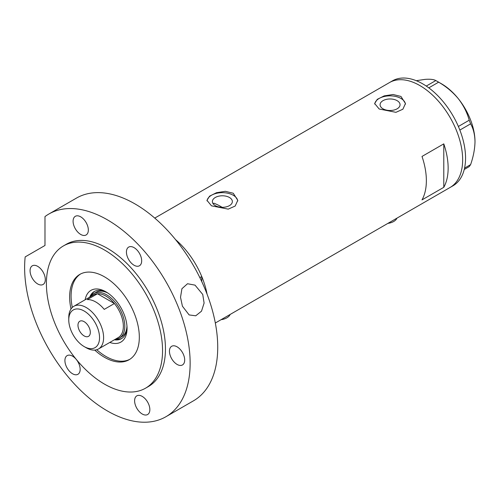 <?xml version="1.0" encoding="UTF-8"?>
<svg xmlns="http://www.w3.org/2000/svg" width="500" height="500" viewBox="0 0 500 500"><rect width="100%" height="100%" fill="white"/><g stroke="black" fill="none" stroke-linecap="round" stroke-linejoin="round"><path stroke-width="0.75" d="M396.956 218.137A12.319 7.113 180 0 1 387.869 223.388M230.138 314.456A12.319 7.113 180 0 1 221.05 319.7M222.138 207.319A53.388 30.825 60 0 0 220.631 206.412A53.388 30.825 60 0 0 213.781 203.181L213.181 203.806M229.438 197.475A9.988 5.769 -0 0 0 218.55 196.225A9.988 5.769 -0 0 0 212.381 201.55A9.988 5.769 -0 0 0 215.306 205.631A9.988 5.769 -0 0 0 226.194 206.881A9.988 5.769 -0 0 0 232.362 201.55A9.988 5.769 -0 0 0 229.438 197.475M397.125 100.656A9.988 5.769 -0 0 0 386.244 99.406A9.988 5.769 -0 0 0 380.075 104.731A9.988 5.769 -0 0 0 383 108.812A9.988 5.769 -0 0 0 393.888 110.062A9.988 5.769 -0 0 0 400.056 104.731A9.988 5.769 -0 0 0 397.125 100.656M400.956 96.438L393.056 94.5L384.188 95.887L377.256 99.35L374.663 103.525L379.175 109.006L395.944 112.325L402.875 109.219L405.462 103.525L400.956 96.438M405.438 104.181A15.4 8.894 -0 0 0 400.956 98.45A15.4 8.894 -0 0 0 384.706 96.4A15.4 8.894 -0 0 0 374.706 104.069M233.263 193.25L225.362 191.312L216.494 192.7L209.562 196.163L206.975 200.344L211.481 205.825L228.25 209.137L235.181 206.038L237.769 200.344L233.263 193.25M237.744 201A15.4 8.894 -0 0 0 233.263 195.263A15.4 8.894 -0 0 0 217.013 193.212A15.4 8.894 -0 0 0 207.013 200.888M422.006 199.894L443.787 187.319A60.569 34.969 -120 0 0 443.787 143.863L422.006 156.438A60.569 34.969 60 0 1 422.006 199.894M199.875 277.644L201.756 276.556A60.569 34.969 -120 0 0 175.581 239.644A60.569 34.969 60 0 1 207.075 294.194M419.831 85.538A60.569 34.969 60 0 1 459.4 138.912A60.569 34.969 60 0 1 450.112 187.45A60.569 34.969 -120 0 0 462.656 159.725A60.569 34.969 -120 0 0 436.219 98.769A60.569 34.969 -120 0 0 389.544 82.537A60.569 34.969 60 0 1 419.831 85.538M443.787 187.319L443.787 143.863M215.325 323.006L453.019 185.775A60.569 34.969 -120 0 0 465.562 158.044A60.569 34.969 -120 0 0 439.125 97.088A60.569 34.969 -120 0 0 392.444 80.862L154.756 218.094M464.556 168.113L470.619 164.613L469.212 166.619L464.237 169.488M416.281 80.7L424.913 79.388C430.1 78.994 433.738 79.381 435.819 80.55L438.638 82.175C446.175 86.538 452.731 92.031 458.306 98.669C463.494 105.388 467.131 112.569 469.212 120.213L470.619 123.844C473.394 128.7 474.85 134.656 475 141.7C474.85 148.95 473.387 156.588 470.619 164.613M426.262 86.069L435.819 80.55M438.638 82.175L428.794 87.856M458.375 126.475L469.212 120.213M470.619 123.844L459.85 130.062M437.256 81.35L441.606 83.863A47.225 27.269 60 0 1 458.306 98.669A47.225 27.269 60 0 1 475 141.7M85.162 299.762A29.875 17.25 60 0 1 105.931 291.831L105.931 291.831A29.875 17.25 60 0 1 127.056 328.419A29.875 17.25 60 0 1 109.8 342.438M106.894 292.413A27.206 15.706 -120 0 0 94.213 291.569A27.206 15.706 -120 0 0 89.731 297.125M107.931 293.094A25.669 14.819 -120 0 0 96 292.319L93.825 293.575A25.669 14.819 60 0 1 106.656 294.85A25.669 14.819 60 0 1 123.425 317.462A25.669 14.819 60 0 1 119.488 338.031A25.669 14.819 60 0 1 115.381 339.219M94.731 291.294A27.206 15.706 -120 0 0 90.75 296.531A25.669 14.819 60 0 1 93.825 293.575M96.737 349.725A49.281 28.45 -120 0 0 105.931 356.456A49.281 28.45 -120 0 0 129.831 359.3M201.756 276.556L201.756 281.588M80.575 273.981A49.281 28.45 -120 0 0 72.319 307.438M114.369 339.8A27.206 15.706 -120 0 0 121.419 338.694A27.206 15.706 -120 0 0 127.031 327.294M115.394 339.212A27.206 15.706 -120 0 0 121.919 338.381M119.488 338.031L121.669 336.775A25.669 14.819 -120 0 0 126.962 326.05M86.188 347.738L84.15 346.569A21.762 12.569 -120 0 0 99.544 337.681A21.762 12.569 -120 0 0 84.15 311.025A21.762 12.569 -120 0 0 68.763 319.913A21.762 12.569 -120 0 0 84.15 346.569L86.188 347.738A24.638 14.225 60 0 0 98.506 348.963L118.25 337.562A24.638 14.225 -120 0 0 114.394 303.525A24.638 14.225 -120 0 0 105.931 296.106A24.638 14.225 -120 0 0 97.469 293.75A24.638 14.225 -120 0 0 93.612 294.881L73.863 306.281A24.638 14.225 60 0 1 86.188 307.506A24.638 14.225 60 0 1 102.281 329.219A24.638 14.225 60 0 1 98.506 348.963M84.15 321.669A8.725 5.038 -120 0 0 79.787 321.238A8.725 5.038 -120 0 0 78.45 328.231A8.725 5.038 -120 0 0 84.15 335.919A8.725 5.038 -120 0 0 88.513 336.356A8.725 5.038 -120 0 0 89.85 329.363A8.725 5.038 -120 0 0 84.15 321.669M104.231 309.394L114.394 303.525L97.469 293.75L87.3 299.619A24.638 14.225 -120 0 1 95.769 301.975A24.638 14.225 -120 0 1 104.231 309.394M68.763 319.913L68.763 317.562A24.638 14.225 60 0 1 73.863 306.281M202.738 294.45L204.1 303.062L201.513 311.175L195.738 315.794L189.137 314.931L182.406 306.188L180.519 297.294L181.919 288.725L187.512 283.738L195.025 285.138L202.738 294.45M94.756 350.087A49.281 28.45 -120 0 0 104.481 357.294A49.281 28.45 -120 0 0 129.119 359.738A49.281 28.45 -120 0 0 136.669 320.25A49.281 28.45 -120 0 0 104.481 276.825A49.281 28.45 -120 0 0 79.837 274.381A49.281 28.45 -120 0 0 71.019 308.969M104.481 250A82.131 47.419 -120 0 0 63.412 245.931A82.131 47.419 -120 0 0 50.825 311.744A82.131 47.419 -120 0 0 104.481 384.119A82.131 47.419 -120 0 0 145.544 388.188A82.131 47.419 -120 0 0 158.131 322.375A82.131 47.419 -120 0 0 104.481 250M145.544 388.188L148.45 386.512A82.131 47.419 -120 0 0 161.038 320.7A82.131 47.419 -120 0 0 107.381 248.325A82.131 47.419 -120 0 0 66.319 244.256L63.412 245.931M107.381 219.825A117.037 67.569 -120 0 0 48.863 214.025A117.037 67.569 -120 0 0 44.981 216.588L44.981 245.475L25.175 256.906A117.037 67.569 -120 0 0 107.381 410.944A117.037 67.569 -120 0 0 165.9 416.744A117.037 67.569 -120 0 0 183.837 322.956A117.037 67.569 -120 0 0 107.381 219.825M165.9 416.744L193.487 400.812A117.037 67.569 -120 0 0 211.425 307.031A117.037 67.569 -120 0 0 134.969 203.9A117.037 67.569 -120 0 0 76.45 198.1L48.863 214.025M37.694 283.95A10.781 6.225 -120 0 0 43.081 284.481A10.781 6.225 -120 0 0 44.731 275.844A10.781 6.225 -120 0 0 37.694 266.35A10.781 6.225 -120 0 0 32.3 265.812A10.781 6.225 -120 0 0 30.65 274.45A10.781 6.225 -120 0 0 37.694 283.95M80.712 234.444A10.781 6.225 -120 0 0 86.1 234.975A10.781 6.225 -120 0 0 87.756 226.337A10.781 6.225 -120 0 0 80.712 216.838A10.781 6.225 -120 0 0 75.325 216.306A10.781 6.225 -120 0 0 73.669 224.944A10.781 6.225 -120 0 0 80.712 234.444M134.05 265.238A10.781 6.225 -120 0 0 139.444 265.769A10.781 6.225 -120 0 0 141.094 257.131A10.781 6.225 -120 0 0 134.05 247.631A10.781 6.225 -120 0 0 128.663 247.1A10.781 6.225 -120 0 0 127.013 255.738A10.781 6.225 -120 0 0 134.05 265.238M177.075 364.419A10.781 6.225 -120 0 0 182.463 364.956A10.781 6.225 -120 0 0 184.112 356.319A10.781 6.225 -120 0 0 177.075 346.819A10.781 6.225 -120 0 0 171.681 346.281A10.781 6.225 -120 0 0 170.031 354.925A10.781 6.225 -120 0 0 177.075 364.419M142.225 413.994A10.781 6.225 -120 0 0 147.619 414.531A10.781 6.225 -120 0 0 149.269 405.887A10.781 6.225 -120 0 0 142.225 396.394A10.781 6.225 -120 0 0 136.838 395.856A10.781 6.225 -120 0 0 135.188 404.494A10.781 6.225 -120 0 0 142.225 413.994M72.537 373.756A10.781 6.225 -120 0 0 77.925 374.294A10.781 6.225 -120 0 0 79.581 365.656A10.781 6.225 -120 0 0 72.537 356.156A10.781 6.225 -120 0 0 67.15 355.619A10.781 6.225 -120 0 0 65.494 364.263A10.781 6.225 -120 0 0 72.537 373.756"/></g></svg>
